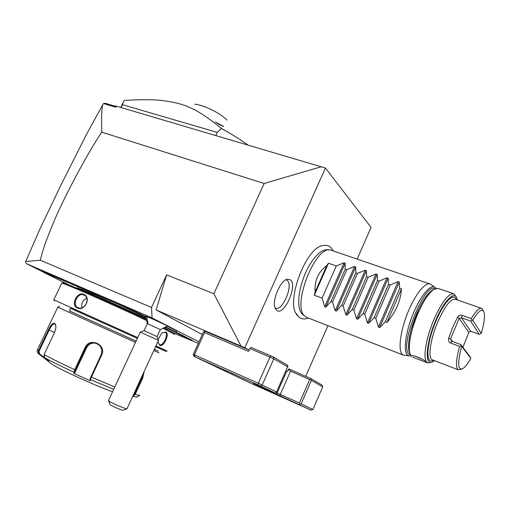<?xml version="1.0" encoding="UTF-8"?>
<svg xmlns="http://www.w3.org/2000/svg" width="510" height="510" viewBox="0 0 510 510"><rect width="100%" height="100%" fill="white"/><g stroke="black" fill="none" stroke-linecap="round" stroke-linejoin="round"><path stroke-width="0.76" d="M305.719 376.354L327.949 325.68M357.204 258.991L371.063 227.39L325.444 168.026L244.826 347.705L248.466 349.739L204.561 331.054L203.369 332.265L193.29 354.399L194.144 356.458L251.602 383.622L310.979 410.129L253.381 383.405L275.049 392.968L276.241 392.643L287.914 366.212L287.359 365.09L273.341 357L273.793 358.874L287.914 366.958M321.906 245.718L321.204 245.947C305.86 249.932 287.455 297.693 295.494 312.668L297.132 315.416M290.426 279.786C298.019 285.186 284.108 316.468 276.758 310.392L275.432 308.76C271.358 302.016 280.047 280.373 287.296 279.187L290.426 279.786M280.06 395.907L280.29 394.44L290.566 371.152L309.653 379.574L299.389 403.015L276.241 392.636M286.276 370.846L287.487 371.369L288.851 368.921L310.647 378.522L311.4 380.403L322.728 386.886L312.885 409.479L310.979 410.129M202.317 334.573L156.13 309.94L166.63 274.877L213.875 293.709L264.167 183.479L101.821 132.173C86.413 154.441 61.257 203.197 53.473 222.679C44.791 243.589 42.865 249.925 40.303 260.221L25.723 261.464L40.207 228.416L61.302 184.333L86.668 134.053L102.848 104.531C101.649 107.642 101.305 116.86 101.821 132.173M244.826 347.705L156.13 309.94M113.883 105.844L115.961 107.24L103.479 103.555L105.258 103.3L113.883 105.844L115.968 106.042L325.444 168.026M25.723 261.464L25.5 262.267L26.265 263.568L42.145 271.492M115.968 106.042L115.961 107.24M103.479 103.555L102.848 104.531M264.167 183.479L321.606 166.623M241 346.035L213.875 293.709M40.303 260.221L151.508 307.473L152.056 317.896L198.97 341.917M151.508 307.473L166.63 274.877M191.887 340.667L198.275 343.453M26.265 263.568L152.056 317.896M146.701 316.512L145.465 316.104L147.326 323.671L148.072 323.939L146.701 316.512C151.534 318.348 168.727 326.33 167.312 326.068L160.35 329.594M167.197 326.183L176.052 330.563L176.709 332.341L166.081 327.133M139.74 314.3L140.422 313.975L143.68 315.594L143.029 315.932L117.58 303.934L117.523 303.265L46.958 272.773L41.903 270.765L42.171 271.486L45.173 273.15L69.124 285.001M117.523 303.265L140.422 313.975M143.68 315.594L145.446 316.493M180.406 334.279L183.192 335.663L182.586 335.969L179.775 334.573L180.406 334.279L166.03 327.171M183.192 335.663L192.378 340.482L191.709 340.737L185.965 337.677L186.609 337.397M148.072 323.939L160.344 329.594L157.105 336.606L144.069 330.69L147.326 323.671M165.406 327.611L176.69 332.392M165.629 327.458L168.982 328.873L165.807 327.337M140.256 332.118L108.496 400.579L109.369 401.313C112.844 403.614 126.748 409.511 126.99 408.79L158.508 340.387L140.244 332.112L144.069 330.69M126.99 408.79L123.133 410.263C122.884 410.837 111.46 405.896 110.103 404.621L108.566 400.707M108.522 400.65L109.433 403.053M117.58 303.934L84.124 289.444L84.093 288.794M143.029 315.932L145.439 317.156M179.775 334.573L170.589 329.919M182.586 335.969L185.965 337.677M173.591 333.03L191.709 340.737M77.992 286.161L78.106 286.843L42.171 271.486M78.106 286.843L84.124 289.444M145.49 318.157L94.745 295.022L77.252 288.15M174.063 333.597C174.822 333.617 172.272 332.144 166.407 329.179L164.43 328.198M145.624 319.145C111.244 302.902 62.762 281.667 62.832 282.795L61.71 283.305M174.471 334.63C175.166 334.63 172.578 333.151 166.7 330.193L163.551 328.631M158.125 339.392L161.817 333.094L165.852 332.042C170.021 333.776 163.704 347.533 159.719 345.353L157.934 341.63M166.974 350.95L155.971 345.888M162.078 332.89L165.234 332.367C168.995 333.961 163.098 346.717 159.528 344.671L157.96 342.076M137.719 337.588L53.926 299.886M145.841 320.14C111.123 303.756 61.895 282.164 61.767 283.177L61.748 283.177M83.882 294.372C91.545 297.355 84.73 311.706 77.405 308.04C70.355 305.216 77.118 291.057 83.882 294.372L83.952 295.029C90.863 297.617 84.915 310.839 78.157 307.759L77.96 307.677C71.534 305.203 77.718 292.045 83.876 294.997L83.952 295.029M155.575 346.743L165.986 351.384L155.626 346.634M137.362 338.353L70.609 308.365M137.349 338.385L70.635 308.301L69.379 310.947L136.087 341.107M154.409 349.28L158.208 351.027L154.377 349.344M136.074 341.126L69.405 310.902M158.948 352.799L153.81 350.574M144.222 371.382L142.685 378.12L135.156 394.459L132.829 396.104M143.406 373.154L141.971 377.808L134.436 394.153L133.167 395.365M54.347 332.953L44.07 354.571L44.682 357.72L48.839 361.003L45.792 359.333L39.015 354.163L38.365 351.039L48.488 329.798C51.389 323.767 53.709 321.918 55.443 324.258C56.247 326.457 55.883 329.352 54.347 332.953M135.488 342.389L57.777 307.186L59.536 306.504M101.7 354.992L90.327 379.555L90.04 378.815L90.257 380.772L73.861 373.422L74.696 369.68L85.113 347.533C89.467 336.836 107.017 344.671 101.7 354.992L101.159 354.731L90.04 378.815M44.682 357.72C51.363 361.45 61.079 366.263 73.835 372.16L74.619 371.898L85.763 347.801C87.535 344.435 90.353 342.79 94.222 342.873C100.61 344.467 102.918 348.419 101.159 354.731M38.161 353.315L39.015 354.163L39.544 353.851L39.034 351.358L49.158 330.11C51.147 325.845 52.983 323.748 54.659 323.824L55.705 325.106M43.847 356.362L43.114 357.402M113.717 389.328L90.327 379.555L90.257 380.772M112.576 391.782C95.759 385.853 60.002 369.597 51.924 364.216L49.54 362.317M73.861 373.422L74.645 373.135L74.619 371.898M74.645 373.135L86.515 347.89C88.326 344.518 91.137 342.892 94.962 343.007L95.44 343.064M43.541 357.013L39.544 353.851M86.725 298.165C82.716 300.199 81.128 303.393 81.97 307.753M215.889 135.482L217.311 132.421L122.419 104.684L123.49 101.726M217.311 132.421L221.48 128.469C231.368 133.951 240.127 139.415 247.758 144.865M122.419 104.684L121.048 107.54M221.48 128.469C195.515 107.438 184.32 103.371 160.886 100.374C152.624 99.495 140.428 99.501 124.293 100.387M226.905 120.086C221.448 113.692 203.037 104.595 194.692 104.206M219.402 124.606L215.449 121.966L223.629 126.474L220.199 125.046M276.822 392.075L258.353 383.265L269.988 357.096L249.798 348.521L248.517 351.384L204.497 332.603L204.561 331.054M249.129 350.019L248.466 349.739M249.798 348.521L251.035 347.431L270.657 355.744L269.988 357.096L273.793 358.874L262.185 385.012L260.457 385.993L275.049 392.968M204.497 332.603L194.38 354.845L258.353 383.265L257.754 384.763L260.457 385.993M194.144 356.458L257.754 384.763M290.566 371.152L288.367 369.38M309.653 379.574L310.8 379.357M311.4 380.403L301.155 403.818L312.885 409.479M299.389 403.015L299.995 404.047L299.262 404.532M301.155 403.818L299.995 404.047M310.647 378.522L321.918 385.024L322.728 386.886M194.922 356.777L194.38 354.845L193.29 354.399M270.657 355.744L273.341 357M303.571 315.18L302.245 314.16C298.745 310.309 297.865 302.934 299.612 292.032C301.601 281.52 305.337 271.83 310.807 262.975C316.716 254.031 322.135 249.626 327.069 249.747L330.2 249.887C314.798 246.432 291.784 306.147 304.699 316.053L306.331 317.239L403.123 355.024L409.39 355.916M410.881 355.814L409.135 355.891L407.458 355.062C403.047 351.256 405.616 331.736 413.31 313.344C420.948 294.901 431.326 283.209 435.444 287.615L430.434 284.153L330.2 249.887M430.434 284.153C425.499 281.501 414.923 294.55 407.541 313.172C400.095 331.749 397.921 350.695 402.409 354.514L403.123 355.024M411.226 329.25L418.876 308.773M326.795 265.563L315.084 292.032C314.338 280.793 318.246 271.97 326.795 265.563L328.485 263.217L336.275 265.965L344.046 262.803L345.162 263.192L345.213 269.108L346.787 269.662L354.577 266.475L355.706 266.87L355.833 272.85L357.433 273.417L365.243 270.198L366.384 270.593L366.601 276.643L368.22 277.21L376.042 273.959L377.196 274.361L377.502 280.481L379.14 281.061L386.988 277.778L388.155 278.179L388.55 284.37L390.207 284.956L398.068 281.641L399.253 282.049L399.738 288.316L401.427 288.909L386.956 322.492C395.951 311.674 400.777 300.479 401.427 288.909M315.084 292.032L314.313 295.252L322.071 298.165L324.717 306.72L325.82 307.141L330.971 301.499L332.539 302.086L335.185 310.692L336.307 311.119L341.553 305.464L343.141 306.064L345.793 314.721L346.921 315.148L352.27 309.487L353.883 310.093L356.535 318.795L357.682 319.228L363.126 313.554L364.765 314.166L367.417 322.926L368.577 323.365L374.13 317.679L375.787 318.304L378.439 327.108L379.618 327.56L385.273 321.861L386.956 322.492M385.273 321.861L399.738 288.316M375.787 318.304L390.207 284.956M374.13 317.679L388.55 284.37M364.765 314.166L379.14 281.061M363.126 313.554L377.502 280.481M353.883 310.093L368.22 277.21M352.27 309.487L366.601 276.643M343.141 306.064L357.433 273.417M341.553 305.464L355.833 272.85M332.539 302.086L346.787 269.662M330.971 301.499L345.213 269.108M322.071 298.165L336.275 265.965M328.485 263.217L314.313 295.252M409.81 353.456L408.867 350.784C407.63 341.942 410.238 329.536 416.702 313.561C422.05 301.435 427.221 293.645 432.219 290.19L434.004 289.266L438.39 288.507L454.117 293.926L456.15 296.897M431.275 362.457L427.539 362.903L426.902 362.419C426.411 360.984 413.476 354.373 411.5 355.833L411.36 356.369L409.6 352.589C408.319 343.37 411.054 330.41 417.811 313.688C423.408 301.008 428.808 292.867 434.004 289.266M412.615 357.096L427.539 362.903M454.117 293.926C448.896 292.874 442.17 301.41 433.94 319.547C425.869 338.245 422.643 358.938 426.895 362.419L426.953 362.674M415.612 356.331L422.465 359.34M434.482 360.64L433.092 361.609C424.435 367.551 425.499 344.008 435.731 320.478C444.28 299.95 455.347 289.572 457.113 299.281L457.247 299.925M461.901 369.023L458.203 369.807C455.487 367.531 455.953 359.716 459.606 346.379L450.553 343C448.87 342.274 448.214 340.769 448.583 338.474L452.733 327.216L457.636 316.997C458.917 315.358 460.434 314.817 462.181 315.371L471.265 318.597C475.932 310.864 479.457 307.485 481.842 308.467L483.321 310.877M462.914 347.374L468.849 332.354L470.641 331.188L479.253 334.305L481.274 333.444L472.732 320.152C478.852 310.265 482.677 307.849 484.219 312.891C484.991 317.214 484.009 324.06 481.274 333.444M457.636 316.997L459.178 318.412L450.566 338.857L451.701 341.196L460.747 344.556L461.276 345.876L459.606 346.379M448.583 338.474L450.566 338.857L452.733 341.579M468.849 332.354L459.178 318.412L461.531 317.838L470.603 321.07L472.732 320.152M471.265 318.597L472.031 320.229M470.603 321.07L479.253 334.305M460.747 344.556L469.971 356.535L470.698 358.071L461.276 345.876M470.832 358.473C467.753 363.834 465.056 367.225 462.729 368.647C457.687 370.426 457.323 363.075 461.646 346.596M416.44 356.579L420.967 358.511M275.075 307.906C281.82 312.847 293.945 285.166 287.162 280.411L285.823 279.792M277.013 394.549L277.083 393.012L286.773 371.057M88.689 291.44L88.625 290.776M136.897 312.859L137.579 312.528M187.897 338.691L188.522 338.398M190.185 339.845L190.804 339.558M47.041 273.424L46.958 272.773M74.218 285.186L74.148 284.523M77.214 288.214C75.257 286.818 81.007 289.023 94.477 294.825L145.484 318.074L94.484 294.831L77.361 288.048M159.719 345.353L159.528 344.671M165.852 332.042L165.202 332.348M134.436 394.153L135.156 394.459C138.306 395.365 139.778 395.524 139.574 394.925M142.685 378.12L141.391 377.534M132.798 396.168L135.603 396.786M37.498 349.726L39.034 351.358M90.805 376.864L114.795 387.007M44.07 354.571C51.038 358.434 61.245 363.471 74.696 369.68L75.359 369.935M85.113 347.533L86.515 347.89M48.488 329.798L54.583 332.443M77.405 308.04L77.96 307.677M271.938 392.241L272.678 391.916M435.036 288.698C424.779 281.482 398.661 347.163 409.071 354.112L410.308 354.832M399.253 282.049L379.618 327.56M398.068 281.641L378.439 327.108M388.155 278.179L368.577 323.365M386.988 277.778L367.417 322.926M377.196 274.361L357.682 319.228M376.042 273.959L356.535 318.795M366.384 270.593L346.921 315.148M365.243 270.198L345.793 314.721M355.706 266.87L336.307 311.119M354.577 266.475L335.185 310.692M345.162 263.192L325.82 307.141M344.046 262.803L324.717 306.72M421.018 358.677L421.579 358.842M456.201 299.561C453.938 291.988 443.815 302.226 436.044 320.866C426.309 343.262 425.225 365.766 433.449 360.238M481.842 308.467L455.43 299.293C450.891 298.395 445.02 305.892 437.829 321.791C430.376 339.048 427.705 357.95 432.136 359.735L458.203 369.807M462.181 315.371L461.531 317.838L470.641 331.188M450.553 343L451.701 341.196M157.093 336.6L158.489 340.38M53.818 299.816L61.767 283.177M54.309 300.919L53.913 299.854M165.986 351.384L167.025 350.988M139.447 395.218C138.184 396.876 136.552 397.335 134.551 396.601L132.734 396.308M38.645 353.8C37.408 352.767 36.981 351.498 37.37 350.007L57.777 307.186M55.443 324.258L55.622 324.889M51.924 364.216L45.792 359.333M94.962 343.007L94.222 342.873M120.736 107.451L123.936 100.801M295.494 312.668L299.191 317.392C301.729 319.215 304.801 319.438 308.403 318.049M333.247 250.761L331.545 248.249M321.204 245.947C325.284 244.634 328.599 245.265 331.156 247.841M302.245 314.16L304.699 316.053M435.444 287.615L436.101 288.322M408.867 350.784L409.6 352.589M432.582 359.907L432.136 359.735"/></g></svg>
